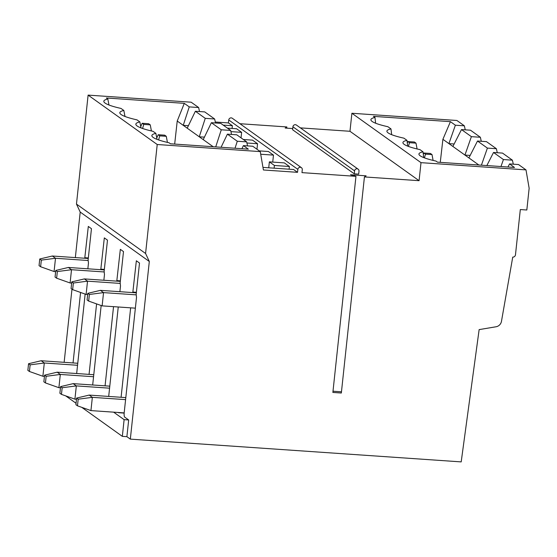 <?xml version="1.0" encoding="UTF-8"?>
<svg xmlns="http://www.w3.org/2000/svg" width="557" height="557" viewBox="0 0 557 557"><rect width="100%" height="100%" fill="white"/><g stroke="black" fill="none" stroke-linecap="round" stroke-linejoin="round"><path stroke-width="0.84" d="M503.424 159.553L493.523 152.472L502.511 153.091L512.405 160.172L503.424 159.553L500.973 166.536M237.296 141.241L227.395 134.16L236.774 134.808L246.674 141.882L237.296 141.241L235.019 148.232M487.403 148.099L477.502 141.025L486.491 141.645L496.391 148.719L487.403 148.099L481.415 165.185M221.275 129.788L211.375 122.714L220.753 123.362L230.654 130.435L221.275 129.788L215.712 146.902M471.389 136.653L461.488 129.579L470.477 130.192L480.378 137.273L471.389 136.653L464.935 155.062L448.914 143.615L442.899 139.306L450.425 121.663L455.375 125.207L448.914 143.615L454.15 143.978M205.261 118.342L195.361 111.261L204.739 111.908L214.64 118.989L205.261 118.342L199.26 136.785L203.235 139.619L211.375 122.714M465.248 129.837L464.364 125.819L456.886 120.479L351.899 113.259L421.001 162.658L525.996 169.885L518.525 164.545L509.537 163.925L514.487 167.462L437.503 162.164L435.971 161.07A44.609 6.517 -173.9 0 1 418.941 154.233A44.609 6.517 -173.9 0 1 423.014 151.81L419.957 149.624A44.609 6.517 -173.9 0 1 402.927 142.78A44.609 6.517 -173.9 0 1 407 140.357L403.936 138.171A44.609 6.517 -173.9 0 1 386.906 131.334A44.609 6.517 -173.9 0 1 390.979 128.911L387.923 126.724A44.609 6.517 -173.9 0 1 370.892 119.887A44.609 6.517 -173.9 0 1 374.965 117.464L373.434 116.364L450.425 121.663M464.364 125.819L455.375 125.207M241.919 148.705L243.409 145.614L248.359 149.151L170.463 143.79L169.043 142.773A45.959 6.712 -173.9 0 1 151.873 135.887A45.959 6.712 -173.9 0 1 155.869 133.36L153.022 131.327A45.959 6.712 -173.9 0 1 135.859 124.434A45.959 6.712 -173.9 0 1 139.849 121.906L137.008 119.873A45.959 6.712 -173.9 0 1 119.839 112.987A45.959 6.712 -173.9 0 1 123.835 110.46L120.994 108.427A45.959 6.712 -173.9 0 1 103.825 101.534A45.959 6.712 -173.9 0 1 107.821 99.007L106.401 97.99L184.297 103.351L189.248 106.888L198.626 107.536L191.148 102.196L88.11 95.108L157.22 144.507L145.579 253.484L149.311 261.484L80.208 212.078L75.341 257.592M243.409 145.614L252.787 146.254L260.258 151.601L157.22 144.507M486.853 165.561L493.523 152.472M81.747 407.341L122.331 436.361L126.892 436.674L130.331 439.125L461.196 461.892L479.138 329.612L496.057 326.764A6.468 6.197 -54.4 0 0 501.467 321.34L512.739 257.111A2.562 2.451 -54.4 0 0 515.483 254.765L520.315 209.557L526.825 210.003L529.15 188.266L525.996 169.885M76.051 403.268L65.726 395.895M113.642 412.166L124.12 419.651L122.331 436.361M126.892 436.674L128.681 419.964L124.705 417.13A3.906 0.968 -86.1 0 1 124.204 412.633L136.514 297.424L136.166 294.326L139.508 263.036L136.354 260.78L132.796 292.592M128.681 419.964L124.12 419.651M124.155 413.099L118.606 412.723A3.906 0.968 -86.1 0 1 118.46 412.667L118.202 412.479M149.311 261.484L130.331 439.125M130.651 307.833L121.092 397.287M108.692 396.431L118.251 306.977M119.887 291.701L120.5 285.978L120.152 282.872L123.494 251.59L120.34 249.334L116.782 281.139M113.537 306.656L105.071 385.834M92.678 384.984L101.165 305.528M103.867 280.255L104.479 274.524L104.131 271.426L107.48 240.137L104.326 237.888L100.768 269.692M96.591 303.906L89.057 374.388M76.664 373.531L85.151 294.082M87.853 268.801L88.466 263.078L88.117 259.973L91.459 228.69L88.312 226.434L84.748 258.239M80.577 292.46L73.044 362.934M71.971 289.16L64.146 362.322M88.11 95.108L76.469 204.078L145.579 253.484M76.469 204.078L80.208 212.078M223.204 125.109L232.373 125.743L228.433 122.923L228.753 119.971L297.856 169.377L297.542 172.329L263.412 169.976L260.258 151.601M297.856 169.377A2.291 2.193 -54.4 0 1 301.407 167.664A2.291 2.193 -54.4 0 1 302.284 169.683L301.971 172.628L355.965 176.346L350.492 174.745L366.123 175.824L364.431 176.931L341.337 393.019L332.87 392.434L355.965 176.346M421.001 162.658L419.08 180.691L364.431 176.931M247.559 145.899L246.674 141.882M262.974 167.399L293.602 169.509L297.542 172.329M232.373 125.743L232.088 128.437M268.732 167.796L269.365 161.864L284.349 162.895L289.389 166.501L289.104 169.203M243.332 139.501L252.502 140.127L257.55 143.734L256.965 149.241M227.416 128.117L236.586 128.751L241.627 132.357L241.042 137.858M259.256 150.884L268.425 151.511L273.473 155.118L272.728 162.094M228.753 119.971A2.291 2.193 -54.4 0 1 232.297 118.258L301.407 167.664M351.899 113.259L349.97 131.285L419.08 180.691M286.73 128.159L286.855 126.94L239.928 123.71M286.855 126.94L285.17 128.047L292.724 128.57M349.97 131.285L300.369 127.873M354.266 173.826L292.599 129.739L292.912 126.787A2.291 2.193 -54.4 0 1 296.456 125.081L358.123 169.161A2.291 2.193 -54.4 0 1 359.007 171.18L358.694 174.132L354.266 173.826L354.579 170.874A2.291 2.193 -54.4 0 1 358.123 169.161M228.433 122.923L215.308 122.018M289.389 166.501L274.413 165.471L269.365 161.864M241.627 132.357L230.918 131.619M189.248 106.888L183.246 125.332L187.215 128.173L195.361 111.261M174.675 144.082L177.223 121.029L183.246 125.332L188.412 125.687M257.55 143.734L246.918 143.003M187.215 128.173L199.26 136.785L204.433 137.14M273.473 155.118L260.711 154.24M274.121 168.172L274.413 165.471M213.178 146.728L203.235 139.619M221.08 147.271L227.395 134.16M157.018 139.354L155.869 133.36M140.998 127.908L139.849 121.906M120.208 283.416L87.526 281.167L86.112 294.423L87.672 294.528M109.576 388.18L76.337 385.897L74.916 399.153L76.476 399.258M120.312 281.382L84.372 278.911L71.783 281.891L71.073 288.519L72.654 289.647L73.357 283.019L87.526 281.167L84.372 278.911M109.792 386.161L73.183 383.641L60.588 386.621L59.884 393.249L61.458 394.377L74.916 399.153M73.357 283.019L71.783 281.891M86.112 294.423L72.654 289.647M88.278 258.483L52.344 256.011L39.749 258.991L39.046 265.619L40.619 266.747L41.329 260.119L55.498 258.267L54.078 271.524L55.637 271.628M77.757 363.261L41.148 360.741L28.56 363.721L27.85 370.349L29.424 371.477L30.134 364.849L44.302 362.997L42.889 376.254L44.449 376.358M407.299 142.954L407.912 141.569L414.422 142.014L415.995 143.142L417.089 148.963M423.32 154.4L423.926 153.015L425.499 154.143L424.441 157.868M425.499 154.143L432.016 154.588L430.436 153.46L423.926 153.015M432.016 154.588L433.102 160.409M104.194 271.962L71.512 269.713L70.098 282.97L71.658 283.081M93.562 376.734L60.316 374.443L58.903 387.7L60.462 387.811M167.42 142.404L166.278 136.305L159.762 135.859L158.599 139.939M166.278 136.305L164.698 135.177L158.188 134.731L159.762 135.859M124.984 116.462L123.835 110.46M108.97 105.008L107.821 99.007M140.74 126.55L142.174 123.278L143.748 124.406L142.585 128.486M143.748 124.406L150.265 124.859L148.684 123.731L142.174 123.278M150.265 124.859L151.407 130.958M88.18 260.516L55.498 258.267L52.344 256.011M77.541 365.281L44.302 362.997L41.148 360.741M415.995 143.142L409.486 142.696L408.42 146.414M407.912 141.569L409.486 142.696M54.078 271.524L40.619 266.747M41.329 260.119L39.749 258.991M84.963 257.724L88.333 257.954M100.984 269.17L104.347 269.4M104.291 269.936L68.358 267.457L71.512 269.713L57.343 271.565L55.77 270.444L68.358 267.457M93.778 374.708L57.169 372.187L44.574 375.174L43.864 381.803L45.444 382.931L46.147 376.302L60.316 374.443L57.169 372.187M158.188 134.731L156.754 138.004M116.998 280.624L120.368 280.853M133.012 292.07L136.381 292.3M136.326 292.829L100.392 290.357L103.546 292.613L102.126 305.87L135.365 308.16M125.805 397.607L89.197 395.087L92.351 397.343L90.937 410.6L124.176 412.89M423.689 157.575L423.014 151.81M407.675 146.129L407 140.357M440.267 162.359L442.899 139.306M478.846 165.011L464.935 155.062L470.171 155.424M507.963 167.016L509.537 163.925M513.296 164.183L512.405 160.172M391.662 134.676L390.979 128.911M375.641 123.229L374.965 117.464M452.89 146.456L461.488 129.579M481.262 141.283L480.378 137.273M468.903 157.903L477.502 141.025M497.276 152.736L496.391 148.719M136.228 294.862L103.546 292.613L89.378 294.465L87.797 293.344L100.392 290.357M125.59 399.634L92.351 397.343L78.182 399.195L76.608 398.074L89.197 395.087M89.378 294.465L88.667 301.093L87.087 299.972L87.797 293.344M102.126 305.87L88.667 301.093M78.182 399.195L77.472 405.823L75.898 404.702L76.608 398.074M90.937 410.6L77.472 405.823M57.343 271.565L56.633 278.201L55.059 277.073L55.77 270.444M70.098 282.97L56.633 278.201M46.147 376.302L44.574 375.174M58.903 387.7L45.444 382.931M42.889 376.254L29.424 371.477M30.134 364.849L28.56 363.721M177.223 121.029L184.297 103.351M199.51 111.546L198.626 107.536M60.588 386.621L62.168 387.749L76.337 385.897L73.183 383.641M62.168 387.749L61.458 394.377M215.524 123L214.64 118.989M231.538 134.446L230.654 130.435M333.002 391.223L341.469 391.808M292.912 126.787L354.579 170.874"/></g></svg>
